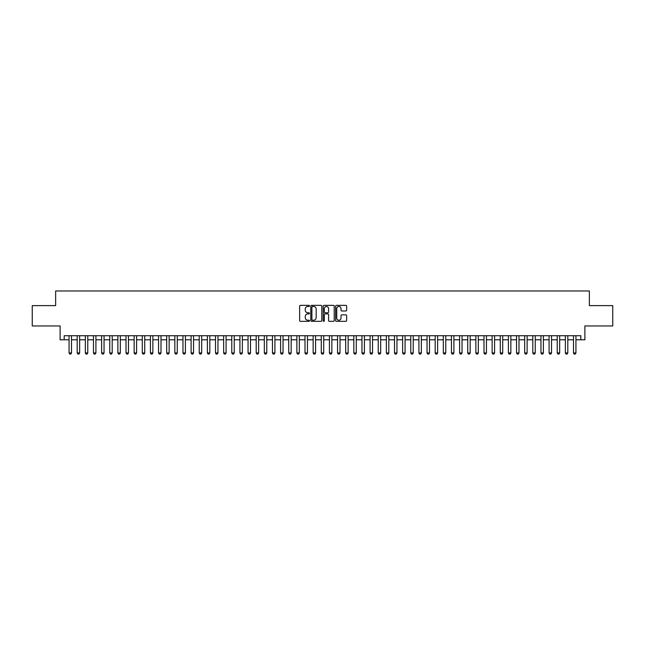 <?xml version="1.0" encoding="UTF-8"?>
<svg xmlns="http://www.w3.org/2000/svg" width="645" height="645" viewBox="0 0 645 645"><rect width="100%" height="100%" fill="white"/><g stroke="black" fill="none" stroke-linecap="round" stroke-linejoin="round"><path stroke-width="0.97" d="M309.479 305.923A0.556 0.556 0 0 0 308.923 305.359L300.441 305.359A0.798 0.798 0 0 0 299.643 306.157L299.643 320.533A0.798 0.798 0 0 0 300.441 321.331L308.923 321.331A0.556 0.556 0 0 0 309.479 320.775A0.556 0.556 0 0 0 308.923 320.218L307.826 320.218A2.556 2.556 0 0 1 305.27 317.663L305.27 316.461A2.556 2.556 0 0 1 307.826 313.905L308.923 313.905A0.556 0.556 0 0 0 309.479 313.349A0.556 0.556 0 0 0 308.923 312.785L307.826 312.785A2.556 2.556 0 0 1 305.27 310.229L305.27 309.036A2.556 2.556 0 0 1 307.826 306.48L308.923 306.48A0.556 0.556 0 0 0 309.479 305.923M345.841 310.995A0.798 0.798 0 0 0 346.639 310.197L346.639 306.157A0.798 0.798 0 0 0 345.841 305.359L336.416 305.359A0.798 0.798 0 0 0 335.618 306.157L335.618 320.533A0.798 0.798 0 0 0 336.416 321.331L345.841 321.331A0.798 0.798 0 0 0 346.639 320.533L346.639 315.663A0.798 0.798 0 0 0 345.841 314.865L341.81 314.865A0.798 0.798 0 0 0 341.012 315.663L341.012 318.082A2.137 2.137 0 0 1 338.875 320.218A2.137 2.137 0 0 1 336.738 318.082L336.738 308.616A2.137 2.137 0 0 1 338.875 306.48A2.137 2.137 0 0 1 341.012 308.616L341.012 310.197A0.798 0.798 0 0 0 341.81 310.995L345.841 310.995M64.186 339.786L64.186 335.722L580.814 335.722L580.814 339.786L584.886 339.786L584.886 325.959L612.75 325.959L612.75 305.617L589.361 305.617L589.361 290.976L55.639 290.976L55.639 305.617L32.25 305.617L32.25 325.959L60.114 325.959L60.114 339.786L69.063 339.786M321.799 306.157A0.798 0.798 0 0 0 321 305.359L311.575 305.359A0.798 0.798 0 0 0 310.777 306.157L310.777 320.533A0.798 0.798 0 0 0 311.575 321.331L321 321.331A0.798 0.798 0 0 0 321.799 320.533L321.799 306.157M324 305.359L333.425 305.359A0.798 0.798 0 0 1 334.223 306.157L334.223 320.533A0.798 0.798 0 0 1 333.425 321.331L329.385 321.331A0.798 0.798 0 0 1 328.587 320.533L328.587 314.704A0.798 0.798 0 0 0 327.789 313.905L325.112 313.905A0.798 0.798 0 0 0 324.314 314.704L324.314 320.775A0.556 0.556 0 0 1 323.758 321.331A0.556 0.556 0 0 1 323.201 320.775L323.201 306.157A0.798 0.798 0 0 1 324 305.359M71.506 339.786L77.198 339.786M79.641 339.786L85.334 339.786M87.776 339.786L93.477 339.786M95.912 339.786L101.612 339.786M104.047 339.786L109.747 339.786M112.19 339.786L117.882 339.786M120.325 339.786L126.017 339.786M128.46 339.786L134.152 339.786M136.595 339.786L142.287 339.786M144.73 339.786L150.422 339.786M152.865 339.786L158.557 339.786M161 339.786L166.7 339.786M169.135 339.786L174.835 339.786M177.27 339.786L182.97 339.786M185.405 339.786L191.105 339.786M193.548 339.786L199.24 339.786M201.683 339.786L207.376 339.786M209.819 339.786L215.511 339.786M217.954 339.786L223.646 339.786M226.089 339.786L231.781 339.786M234.224 339.786L239.924 339.786M242.359 339.786L248.059 339.786M250.494 339.786L256.194 339.786M258.629 339.786L264.329 339.786M266.772 339.786L272.464 339.786M274.907 339.786L280.599 339.786M283.042 339.786L288.734 339.786M291.177 339.786L296.869 339.786M299.312 339.786L305.004 339.786M307.447 339.786L313.147 339.786M315.582 339.786L321.283 339.786M323.717 339.786L329.418 339.786M331.853 339.786L337.553 339.786M339.996 339.786L345.688 339.786M348.131 339.786L353.823 339.786M356.266 339.786L361.958 339.786M364.401 339.786L370.093 339.786M372.536 339.786L378.228 339.786M380.671 339.786L386.371 339.786M388.806 339.786L394.506 339.786M396.941 339.786L402.641 339.786M405.076 339.786L410.776 339.786M413.219 339.786L418.911 339.786M421.354 339.786L427.046 339.786M429.489 339.786L435.182 339.786M437.624 339.786L443.317 339.786M445.76 339.786L451.452 339.786M453.895 339.786L459.595 339.786M462.03 339.786L467.73 339.786M470.165 339.786L475.865 339.786M478.3 339.786L484 339.786M486.443 339.786L492.135 339.786M494.578 339.786L500.27 339.786M502.713 339.786L508.405 339.786M510.848 339.786L516.54 339.786M518.983 339.786L524.675 339.786M527.118 339.786L532.81 339.786M535.253 339.786L540.953 339.786M543.388 339.786L549.088 339.786M551.523 339.786L557.224 339.786M559.667 339.786L565.359 339.786M567.802 339.786L573.494 339.786M575.937 339.786L580.814 339.786M312.454 306.48A0.556 0.556 0 0 0 311.898 307.036L311.898 319.654A0.556 0.556 0 0 0 312.454 320.218L313.615 320.218A2.556 2.556 0 0 0 316.171 317.663L316.171 309.036A2.556 2.556 0 0 0 313.615 306.48L312.454 306.48M328.587 308.657A2.137 2.137 0 0 0 326.451 306.52A2.137 2.137 0 0 0 324.314 308.657L324.314 311.986A0.798 0.798 0 0 0 325.112 312.785L327.789 312.785A0.798 0.798 0 0 0 328.587 311.986L328.587 308.657M71.506 335.722L71.506 352.968L70.894 354.024L69.676 354.024L69.063 352.968L69.063 335.722M69.063 352.968L71.506 352.968M79.641 335.722L79.641 352.968L79.029 354.024L77.811 354.024L77.198 352.968L77.198 335.722M77.198 352.968L79.641 352.968M87.776 335.722L87.776 352.968L87.164 354.024L85.946 354.024L85.334 352.968L85.334 335.722M85.334 352.968L87.776 352.968M95.912 335.722L95.912 352.968L95.307 354.024L94.081 354.024L93.477 352.968L93.477 335.722M93.477 352.968L95.912 352.968M104.047 335.722L104.047 352.968L103.442 354.024L102.216 354.024L101.612 352.968L101.612 335.722M101.612 352.968L104.047 352.968M112.19 335.722L112.19 352.968L111.577 354.024L110.351 354.024L109.747 352.968L109.747 335.722M109.747 352.968L112.19 352.968M120.325 335.722L120.325 352.968L119.712 354.024L118.495 354.024L117.882 352.968L117.882 335.722M117.882 352.968L120.325 352.968M128.46 335.722L128.46 352.968L127.847 354.024L126.63 354.024L126.017 352.968L126.017 335.722M126.017 352.968L128.46 352.968M136.595 335.722L136.595 352.968L135.982 354.024L134.765 354.024L134.152 352.968L134.152 335.722M134.152 352.968L136.595 352.968M144.73 335.722L144.73 352.968L144.117 354.024L142.9 354.024L142.287 352.968L142.287 335.722M142.287 352.968L144.73 352.968M152.865 335.722L152.865 352.968L152.252 354.024L151.035 354.024L150.422 352.968L150.422 335.722M150.422 352.968L152.865 352.968M161 335.722L161 352.968L160.387 354.024L159.17 354.024L158.557 352.968L158.557 335.722M158.557 352.968L161 352.968M169.135 335.722L169.135 352.968L168.53 354.024L167.305 354.024L166.7 352.968L166.7 335.722M166.7 352.968L169.135 352.968M177.27 335.722L177.27 352.968L176.666 354.024L175.44 354.024L174.835 352.968L174.835 335.722M174.835 352.968L177.27 352.968M185.405 335.722L185.405 352.968L184.801 354.024L183.575 354.024L182.97 352.968L182.97 335.722M182.97 352.968L185.405 352.968M193.548 335.722L193.548 352.968L192.936 354.024L191.718 354.024L191.105 352.968L191.105 335.722M191.105 352.968L193.548 352.968M201.683 335.722L201.683 352.968L201.071 354.024L199.853 354.024L199.24 352.968L199.24 335.722M199.24 352.968L201.683 352.968M209.819 335.722L209.819 352.968L209.206 354.024L207.988 354.024L207.376 352.968L207.376 335.722M207.376 352.968L209.819 352.968M217.954 335.722L217.954 352.968L217.341 354.024L216.123 354.024L215.511 352.968L215.511 335.722M215.511 352.968L217.954 352.968M226.089 335.722L226.089 352.968L225.476 354.024L224.258 354.024L223.646 352.968L223.646 335.722M223.646 352.968L226.089 352.968M234.224 335.722L234.224 352.968L233.611 354.024L232.394 354.024L231.781 352.968L231.781 335.722M231.781 352.968L234.224 352.968M242.359 335.722L242.359 352.968L241.754 354.024L240.529 354.024L239.924 352.968L239.924 335.722M239.924 352.968L242.359 352.968M250.494 335.722L250.494 352.968L249.889 354.024L248.664 354.024L248.059 352.968L248.059 335.722M248.059 352.968L250.494 352.968M258.629 335.722L258.629 352.968L258.024 354.024L256.799 354.024L256.194 352.968L256.194 335.722M256.194 352.968L258.629 352.968M266.772 335.722L266.772 352.968L266.159 354.024L264.942 354.024L264.329 352.968L264.329 335.722M264.329 352.968L266.772 352.968M274.907 335.722L274.907 352.968L274.294 354.024L273.077 354.024L272.464 352.968L272.464 335.722M272.464 352.968L274.907 352.968M283.042 335.722L283.042 352.968L282.429 354.024L281.212 354.024L280.599 352.968L280.599 335.722M280.599 352.968L283.042 352.968M291.177 335.722L291.177 352.968L290.564 354.024L289.347 354.024L288.734 352.968L288.734 335.722M288.734 352.968L291.177 352.968M299.312 335.722L299.312 352.968L298.7 354.024L297.482 354.024L296.869 352.968L296.869 335.722M296.869 352.968L299.312 352.968M307.447 335.722L307.447 352.968L306.835 354.024L305.617 354.024L305.004 352.968L305.004 335.722M305.004 352.968L307.447 352.968M315.582 335.722L315.582 352.968L314.978 354.024L313.752 354.024L313.147 352.968L313.147 335.722M313.147 352.968L315.582 352.968M323.717 335.722L323.717 352.968L323.113 354.024L321.887 354.024L321.283 352.968L321.283 335.722M321.283 352.968L323.717 352.968M331.853 335.722L331.853 352.968L331.248 354.024L330.022 354.024L329.418 352.968L329.418 335.722M329.418 352.968L331.853 352.968M339.996 335.722L339.996 352.968L339.383 354.024L338.165 354.024L337.553 352.968L337.553 335.722M337.553 352.968L339.996 352.968M348.131 335.722L348.131 352.968L347.518 354.024L346.3 354.024L345.688 352.968L345.688 335.722M345.688 352.968L348.131 352.968M356.266 335.722L356.266 352.968L355.653 354.024L354.436 354.024L353.823 352.968L353.823 335.722M353.823 352.968L356.266 352.968M364.401 335.722L364.401 352.968L363.788 354.024L362.571 354.024L361.958 352.968L361.958 335.722M361.958 352.968L364.401 352.968M372.536 335.722L372.536 352.968L371.923 354.024L370.706 354.024L370.093 352.968L370.093 335.722M370.093 352.968L372.536 352.968M380.671 335.722L380.671 352.968L380.058 354.024L378.841 354.024L378.228 352.968L378.228 335.722M378.228 352.968L380.671 352.968M388.806 335.722L388.806 352.968L388.201 354.024L386.976 354.024L386.371 352.968L386.371 335.722M386.371 352.968L388.806 352.968M396.941 335.722L396.941 352.968L396.336 354.024L395.111 354.024L394.506 352.968L394.506 335.722M394.506 352.968L396.941 352.968M405.076 335.722L405.076 352.968L404.471 354.024L403.246 354.024L402.641 352.968L402.641 335.722M402.641 352.968L405.076 352.968M413.219 335.722L413.219 352.968L412.606 354.024L411.389 354.024L410.776 352.968L410.776 335.722M410.776 352.968L413.219 352.968M421.354 335.722L421.354 352.968L420.742 354.024L419.524 354.024L418.911 352.968L418.911 335.722M418.911 352.968L421.354 352.968M429.489 335.722L429.489 352.968L428.877 354.024L427.659 354.024L427.046 352.968L427.046 335.722M427.046 352.968L429.489 352.968M437.624 335.722L437.624 352.968L437.012 354.024L435.794 354.024L435.182 352.968L435.182 335.722M435.182 352.968L437.624 352.968M445.76 335.722L445.76 352.968L445.147 354.024L443.929 354.024L443.317 352.968L443.317 335.722M443.317 352.968L445.76 352.968M453.895 335.722L453.895 352.968L453.282 354.024L452.064 354.024L451.452 352.968L451.452 335.722M451.452 352.968L453.895 352.968M462.03 335.722L462.03 352.968L461.425 354.024L460.199 354.024L459.595 352.968L459.595 335.722M459.595 352.968L462.03 352.968M470.165 335.722L470.165 352.968L469.56 354.024L468.334 354.024L467.73 352.968L467.73 335.722M467.73 352.968L470.165 352.968M478.3 335.722L478.3 352.968L477.695 354.024L476.47 354.024L475.865 352.968L475.865 335.722M475.865 352.968L478.3 352.968M486.443 335.722L486.443 352.968L485.83 354.024L484.613 354.024L484 352.968L484 335.722M484 352.968L486.443 352.968M494.578 335.722L494.578 352.968L493.965 354.024L492.748 354.024L492.135 352.968L492.135 335.722M492.135 352.968L494.578 352.968M502.713 335.722L502.713 352.968L502.1 354.024L500.883 354.024L500.27 352.968L500.27 335.722M500.27 352.968L502.713 352.968M510.848 335.722L510.848 352.968L510.235 354.024L509.018 354.024L508.405 352.968L508.405 335.722M508.405 352.968L510.848 352.968M518.983 335.722L518.983 352.968L518.37 354.024L517.153 354.024L516.54 352.968L516.54 335.722M516.54 352.968L518.983 352.968M527.118 335.722L527.118 352.968L526.505 354.024L525.288 354.024L524.675 352.968L524.675 335.722M524.675 352.968L527.118 352.968M535.253 335.722L535.253 352.968L534.649 354.024L533.423 354.024L532.81 352.968L532.81 335.722M532.81 352.968L535.253 352.968M543.388 335.722L543.388 352.968L542.784 354.024L541.558 354.024L540.953 352.968L540.953 335.722M540.953 352.968L543.388 352.968M551.523 335.722L551.523 352.968L550.919 354.024L549.693 354.024L549.088 352.968L549.088 335.722M549.088 352.968L551.523 352.968M559.667 335.722L559.667 352.968L559.054 354.024L557.836 354.024L557.224 352.968L557.224 335.722M557.224 352.968L559.667 352.968M567.802 335.722L567.802 352.968L567.189 354.024L565.971 354.024L565.359 352.968L565.359 335.722M565.359 352.968L567.802 352.968M575.937 335.722L575.937 352.968L575.324 354.024L574.106 354.024L573.494 352.968L573.494 335.722M573.494 352.968L575.937 352.968"/></g></svg>
